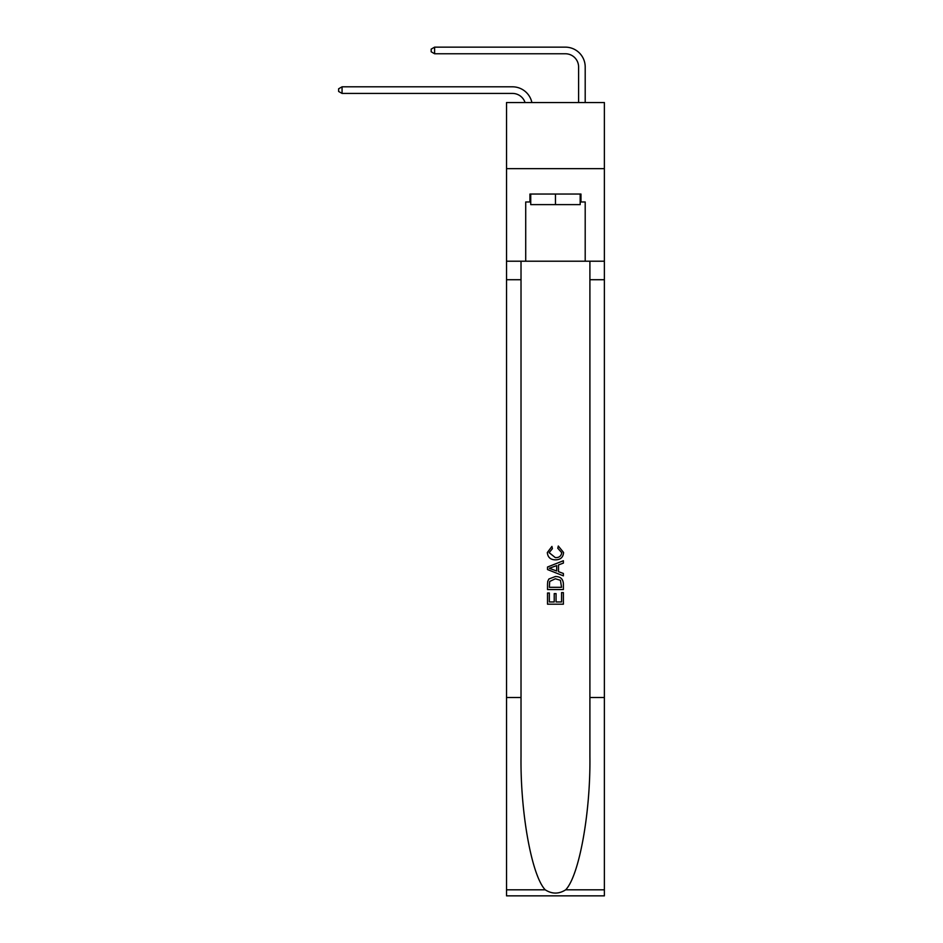 <?xml version="1.0" encoding="UTF-8"?>
<svg xmlns="http://www.w3.org/2000/svg" width="943" height="943" viewBox="0 0 943 943"><rect width="100%" height="100%" fill="white"/><g stroke="black" fill="none" stroke-linecap="round" stroke-linejoin="round"><path stroke-width="1.41" d="M604.38 168.656L604.38 102.551L506.532 102.551L506.532 168.656L604.38 168.656L604.38 261.211L585.202 261.211L585.202 201.979L580.971 201.979L580.971 194.046L529.942 194.046L529.942 201.979L530.732 201.979M512.485 86.815L342.061 86.815L512.485 86.815A19.838 19.838 178 0 1 531.887 102.551M578.601 102.551L578.601 66.988A13.226 13.226 21.7 0 0 565.376 53.763L434.617 53.763L431.175 51.782L431.175 49.13L434.617 47.15L565.376 47.15A19.838 19.838 13.2 0 1 585.202 66.988L585.202 102.551M580.181 194.046L580.181 204.619L530.732 204.619L530.732 194.046M555.462 194.046L555.462 204.619M561.556 592.605L561.556 601.952L556.064 601.952L561.556 601.952L561.556 592.605L563.384 592.605L563.384 604.192L547.518 604.192L547.518 593.006L547.518 604.192M554.225 593.619L554.225 601.952L549.345 601.952L554.225 601.952L554.225 593.619L556.064 593.619L556.064 601.952M548.885 579.014L547.742 581.324L548.885 579.014L555.368 576.527C560.437 576.503 563.112 578.955 563.384 583.87L563.384 589.552L547.518 589.552L547.518 584.118L547.518 589.552M558.303 546.021L557.784 548.26L558.303 546.021L563.584 552.492C563.16 557.372 560.413 559.824 555.333 559.847L555.333 559.847C550.464 559.741 547.789 557.313 547.317 552.539L551.926 546.421L552.409 548.661L549.144 552.645L555.321 557.608C559.034 557.808 561.179 556.17 561.757 552.704L557.784 548.26M565.682 889.815L604.38 889.815L604.38 895.85L506.532 895.85L506.532 697.525L521.019 697.525L521.019 756.486C520.312 812.842 531.746 875.799 545.231 889.815C552.044 894.164 558.857 894.164 565.682 889.815C579.167 875.799 590.601 812.842 589.905 756.486L589.905 261.211M547.518 567.026L547.518 569.548L563.384 575.855L547.518 569.548L547.518 567.026L563.384 560.731L547.518 567.026M589.905 697.525L604.38 697.525L604.38 261.211M506.532 697.525L506.532 168.656M521.019 261.211L521.019 697.525M604.38 889.815L604.38 697.525M506.532 261.211L525.711 261.211L525.711 201.979L529.942 201.979M525.711 261.211L585.202 261.211M580.181 201.979L580.971 201.979M563.384 560.731L563.384 563.101L558.504 564.916L558.504 571.67L563.384 573.474L563.384 575.855M552.28 569.372L556.676 570.998L556.676 565.588L549.345 568.287L552.28 569.372M556.676 565.588L556.676 570.998M547.518 584.118L547.742 581.324M560.437 580.299L561.556 587.312L560.437 580.299L555.333 578.766L549.675 581.477L549.345 587.312L561.556 587.312L549.345 587.312M547.518 593.006L549.345 593.006L549.345 601.952M578.601 66.988A13.226 13.226 -166.8 0 0 565.376 53.763A13.226 13.226 -166.8 0 1 578.601 66.988A13.226 13.226 -166.8 0 0 565.376 53.763A13.226 13.226 -166.8 0 1 578.601 66.988A13.226 13.226 -166.8 0 0 565.376 53.763A13.226 13.226 -166.8 0 1 578.601 66.988A13.226 13.226 -166.8 0 0 565.376 53.763A13.226 13.226 -166.8 0 1 578.601 66.988A13.226 13.226 -166.8 0 0 565.376 53.763A13.226 13.226 -166.8 0 1 578.601 66.988A13.226 13.226 -166.8 0 0 565.376 53.763A13.226 13.226 -166.8 0 1 578.601 66.988A13.226 13.226 -166.8 0 0 565.376 53.763A13.226 13.226 -166.8 0 1 578.601 66.988A13.226 13.226 -166.8 0 0 565.376 53.763A13.226 13.226 -166.8 0 1 578.601 66.988A13.226 13.226 -166.8 0 0 565.376 53.763A13.226 13.226 -166.8 0 1 578.601 66.988A13.226 13.226 -166.8 0 0 565.376 53.763A13.226 13.226 -166.8 0 1 578.601 66.988A13.226 13.226 -166.8 0 0 565.376 53.763A13.226 13.226 -166.8 0 1 578.601 66.988A13.226 13.226 -166.8 0 0 565.376 53.763A13.226 13.226 -166.8 0 1 578.601 66.988A13.226 13.226 -166.8 0 0 565.376 53.763A13.226 13.226 -166.8 0 1 578.601 66.988A13.226 13.226 -166.8 0 0 565.376 53.763A13.226 13.226 -166.8 0 1 578.601 66.988A13.226 13.226 -166.8 0 0 565.376 53.763A13.226 13.226 -166.8 0 1 578.601 66.988A13.226 13.226 -166.8 0 0 565.376 53.763A13.226 13.226 -166.8 0 1 578.601 66.988A13.226 13.226 -166.8 0 0 565.376 53.763A13.226 13.226 -166.8 0 1 578.601 66.988A13.226 13.226 -166.8 0 0 565.376 53.763A13.226 13.226 -166.8 0 1 578.601 66.988A13.226 13.226 -166.8 0 0 565.376 53.763A13.226 13.226 -166.8 0 1 578.601 66.988A13.226 13.226 -166.8 0 0 565.376 53.763A13.226 13.226 -166.8 0 1 578.601 66.988A13.226 13.226 -166.8 0 0 565.376 53.763A13.226 13.226 -166.8 0 1 578.601 66.988A13.226 13.226 -166.8 0 0 565.376 53.763M525.062 102.551A13.226 13.226 -2 0 0 512.485 93.428L342.061 93.428L338.62 91.447L338.62 88.795L342.061 86.815L342.061 93.428M434.617 47.15L434.617 53.763M589.905 279.717L604.38 279.717M521.019 279.717L506.532 279.717M506.532 889.815L545.231 889.815"/></g></svg>
